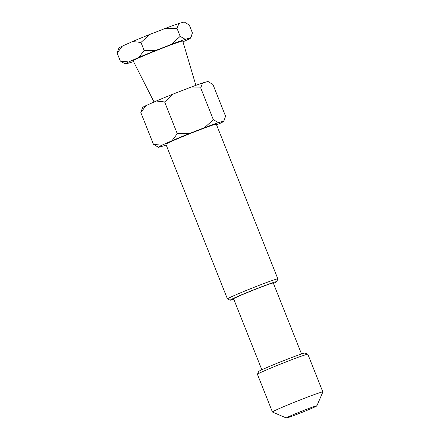 <?xml version="1.0" encoding="UTF-8"?>
<svg xmlns="http://www.w3.org/2000/svg" width="440" height="440" viewBox="0 0 440 440"><rect width="100%" height="100%" fill="white"/><g stroke="black" fill="none" stroke-linecap="round" stroke-linejoin="round"><path stroke-width="0.66" d="M257.45 374.292L258.643 371.525A24.992 0.896 -21.7 0 1 274.103 364.491A24.992 0.896 -21.7 0 1 305.052 353.056L307.824 354.244A27.126 0.974 158.3 0 0 274.23 366.658A27.126 0.974 158.3 0 0 257.45 374.292A27.126 0.974 158.3 0 0 257.444 374.336L272.443 412.016A27.126 0.974 -21.7 0 1 289.229 404.344A27.126 0.974 -21.7 0 1 322.85 391.958A27.126 0.974 -21.7 0 1 322.85 391.996L316.872 405.845A16.445 0.589 158.3 0 0 296.489 413.331A16.445 0.589 158.3 0 0 286.33 418A16.445 0.589 158.3 0 0 306.697 410.476A16.445 0.589 158.3 0 0 316.872 405.845M286.33 418L272.47 412.043A27.126 0.974 -21.7 0 1 272.443 412.016M301.532 353.991L273.295 283.019A21.362 0.77 158.3 0 0 246.818 292.776A21.362 0.77 158.3 0 0 233.602 298.815L261.844 369.782M273.466 283.454A24.992 0.896 158.3 0 0 276.666 281.716A24.992 0.896 158.3 0 0 245.691 293.09A24.992 0.896 158.3 0 0 230.252 300.185A24.992 0.896 158.3 0 0 233.772 299.25M230.252 300.185L227.48 298.991A27.126 0.974 -21.7 0 1 227.453 298.964A27.126 0.974 -21.7 0 1 244.239 291.291A27.126 0.974 -21.7 0 1 277.86 278.905A27.126 0.974 -21.7 0 1 277.86 278.944L276.666 281.716M277.86 278.905L216.299 124.207A27.126 0.974 158.3 0 0 182.677 136.593A27.126 0.974 158.3 0 0 165.891 144.265L227.453 298.964M164.637 101.954L156.244 101.035A35.2 1.265 -21.7 0 1 164.384 97.625A35.2 1.265 -21.7 0 1 173.388 93.973L164.637 101.954L177.276 133.705L172.029 140.707L161.854 145.244A35.2 1.265 158.3 0 0 158.428 147.285A35.2 1.265 158.3 0 0 158.543 147.301L163.779 145.838A35.2 1.265 158.3 0 0 166.188 145.013M154.044 102.02L133.138 60.808A26.703 0.957 -21.7 0 1 149.661 53.257A26.703 0.957 -21.7 0 1 182.754 41.063L195.872 85.338M149.71 34.474A35.2 1.265 158.3 0 0 140.707 38.126A35.2 1.265 158.3 0 0 132.567 41.536L140.96 42.455L149.71 34.474L165.121 28.468L177.018 28.402L180.18 36.355L171.435 44.336A35.2 1.265 -21.7 0 1 185.262 39.331L190.498 37.867A35.2 1.265 -21.7 0 1 190.647 37.972A35.2 1.265 -21.7 0 1 187.187 39.925L182.974 41.806M216.579 124.905L220.336 123.228A35.2 1.265 158.3 0 0 223.795 121.27A35.2 1.265 158.3 0 0 223.647 121.165L218.411 122.634A35.2 1.265 158.3 0 0 204.584 127.639L189.173 133.639A35.2 1.265 158.3 0 0 172.029 140.707M223.795 121.27L225.577 116.226L212.944 84.475L207.862 81.499L202.626 82.968L200.695 87.907L213.329 119.658L204.584 127.639M224.549 119.526L223.647 121.165M218.411 122.634L213.329 119.658M173.388 93.973L188.799 87.967L200.695 87.907M189.173 133.639L177.276 133.705M156.244 101.035L146.069 105.578L140.828 112.574L153.461 144.326L158.428 147.285M161.854 145.244L153.461 144.326M146.069 105.578A35.2 1.265 -21.7 0 0 142.61 107.536L140.828 112.574M188.799 87.967A35.2 1.265 -21.7 0 1 202.626 82.968M207.862 81.499A35.2 1.265 -21.7 0 1 207.977 81.521L208.582 81.779M133.513 61.55A35.2 1.265 -21.7 0 1 130.631 62.541L125.395 64.004A35.2 1.265 -21.7 0 1 125.279 63.987A35.2 1.265 -21.7 0 1 128.706 61.947L138.881 57.404A35.2 1.265 -21.7 0 1 156.024 50.342L171.435 44.336M156.024 50.342L144.122 50.408L140.96 42.455M144.122 50.408L138.881 57.404M128.706 61.947L120.313 61.028L117.15 53.075L122.392 46.079L132.567 41.536M120.313 61.028L125.279 63.987M117.15 53.075L118.932 48.032A35.2 1.265 158.3 0 1 122.392 46.079M190.647 37.972L192.429 32.928L189.266 24.976L184.184 22L178.948 23.463L177.018 28.402M191.4 36.223L190.498 37.867M185.262 39.331L180.18 36.355M178.948 23.463A35.2 1.265 158.3 0 0 165.121 28.468M184.905 22.28L184.299 22.017A35.2 1.265 158.3 0 0 184.184 22M322.85 391.958L307.857 354.272A27.126 0.974 158.3 0 0 307.824 354.244"/></g></svg>
